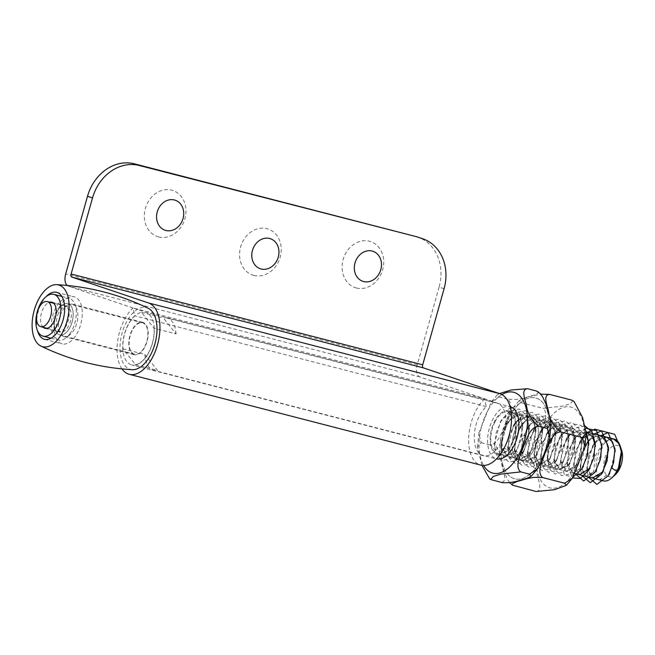 <?xml version="1.0" encoding="UTF-8"?>
<svg xmlns="http://www.w3.org/2000/svg" width="655" height="655" viewBox="0 0 655 655"><rect width="100%" height="100%" fill="white"/><g stroke="black" fill="none" stroke-linecap="round" stroke-linejoin="round"><path stroke-width="0.49" stroke-dasharray="3.27 2.46" d="M132.384 369.682A31.89 17.243 104.5 0 1 129.87 369.207A31.89 17.243 104.5 0 1 122.125 332.994A31.89 17.243 104.5 0 1 148.251 308.292M133.972 354.609A16.727 9.047 104.5 0 1 129.821 335.941A16.727 9.047 104.5 0 1 142.684 322.325A16.727 9.047 104.5 0 1 147.252 340.78A16.727 9.047 104.5 0 1 134.316 354.715A16.727 9.047 104.5 0 1 133.972 354.609M63.658 336.449A16.727 9.047 104.5 0 1 59.507 317.781A16.727 9.047 104.5 0 1 72.369 304.166A16.727 9.047 104.5 0 1 76.938 322.62A16.727 9.047 104.5 0 1 64.002 336.555A16.727 9.047 104.5 0 1 63.658 336.449M61.619 343.719A24.284 13.125 104.5 0 1 55.593 316.611A24.284 13.125 104.5 0 1 74.252 296.846A24.284 13.125 104.5 0 1 80.892 323.644A24.284 13.125 104.5 0 1 62.11 343.867A24.284 13.125 104.5 0 1 61.619 343.719M37.417 330.48A24.284 13.125 104.5 0 1 46.161 296.6M537.911 391.616L538.377 392.189L537.821 393.278L533.809 395.153L522.862 398.305L516.197 399.501L507.731 399.231C514.306 404.323 507.748 416.064 505.349 423.76C501.886 431.178 498.963 443.861 489.989 444.942C497.063 450.853 501.042 457.657 501.935 465.353C503.204 471.412 507.936 481.883 500.895 482.408M492.11 480.14L489.686 478.846M481.9 465.32L477.536 447.111L481.204 442.674L478.723 433.389L491.266 402.031L498.938 396.963L497.317 394.834L499.487 393.557M498.938 396.963L507.731 399.231M481.204 442.674L489.989 444.942M516.124 430.22A22.598 12.216 104.5 0 1 497.603 454.603A22.598 12.216 104.5 0 1 490.39 435.231A22.598 12.216 104.5 0 1 508.91 410.849A22.598 12.216 104.5 0 1 516.124 430.22M512.366 440.905A22.598 12.216 -75.5 0 0 519.579 460.277A22.598 12.216 -75.5 0 0 537.059 441.454A22.598 12.216 -75.5 0 0 530.877 416.523A22.598 12.216 -75.5 0 0 512.366 440.905M509.729 482.637L507.789 479.943L504.432 472.623L500.264 458.295L499.503 452.785L503.171 448.348L500.69 439.063L502.369 432.611L509.156 415.131L513.233 407.705L520.913 402.637L519.292 400.508L528.749 396.832L540.735 394.163M514.085 485.813L511.653 484.52M573.068 400.696L570.325 403.734L562.997 406.067L542.889 408.311C549.463 413.403 542.905 425.144 540.506 432.84C537.043 440.258 534.12 452.941 525.146 454.021C532.22 459.933 536.199 466.737 537.092 474.433C538.361 480.492 543.093 490.963 536.052 491.487M503.171 448.348L525.146 454.021M512.529 450.091A22.598 12.216 104.5 0 1 516.91 426.364A22.598 12.216 104.5 0 1 530.877 416.523A22.598 12.216 104.5 0 1 537.927 426.708A22.598 12.216 104.5 0 1 533.555 450.435A22.598 12.216 104.5 0 1 519.579 460.277A22.598 12.216 104.5 0 1 512.529 450.091M573.084 435.788A22.598 12.216 -75.5 0 0 566.035 425.603A22.598 12.216 -75.5 0 0 548.554 444.426A22.598 12.216 -75.5 0 0 554.736 469.357A22.598 12.216 -75.5 0 0 568.712 459.515A22.598 12.216 -75.5 0 0 573.084 435.788M520.913 402.637L542.889 408.311M621.669 450.501A16.187 8.752 -75.5 0 0 606.808 453.145A16.187 8.752 -75.5 0 0 604.86 472.468A16.187 8.752 -75.5 0 0 615.471 474.515M618.648 470.486A16.187 8.752 -75.5 0 0 618.934 469.987M603.329 480.86A21.582 11.667 104.5 0 1 600.316 449.355A21.582 11.667 104.5 0 1 614.128 439.071M494.844 422.115A21.582 11.667 -75.5 0 0 497.857 453.62A21.582 11.667 -75.5 0 0 514.552 435.641A21.582 11.667 -75.5 0 0 508.657 411.831A21.582 11.667 -75.5 0 0 494.844 422.115M154.081 328.237A26.978 14.59 104.5 0 1 135.536 364.712L122.911 348.796A26.978 14.59 104.5 0 1 127.979 325.257A26.978 14.59 104.5 0 1 141.455 312.32L154.081 328.237L176.056 333.911L163.431 317.994A26.978 14.59 -75.5 0 1 167.221 318.068L509.999 406.599A26.978 14.59 -75.5 0 0 492.74 419.462A26.978 14.59 -75.5 0 0 496.506 458.844A26.978 14.59 -75.5 0 0 496.555 458.852M176.056 333.911A26.978 14.59 -75.5 0 0 167.221 318.068M122.911 348.796L144.886 354.478L157.511 370.386A26.978 14.59 -75.5 0 1 153.728 370.312L496.506 458.844M144.886 354.478A26.978 14.59 -75.5 0 0 153.728 370.312M132.187 330.562A16.187 8.752 -75.5 0 0 134.447 354.191A16.187 8.752 -75.5 0 0 146.974 340.706A16.187 8.752 -75.5 0 0 142.544 322.841A16.187 8.752 -75.5 0 0 132.187 330.562M141.455 312.32L163.431 317.994M135.536 364.712L157.511 370.386M57.476 311.264A16.187 8.752 -75.5 0 0 59.744 334.893A16.187 8.752 -75.5 0 0 72.263 321.409A16.187 8.752 -75.5 0 0 67.833 303.552A16.187 8.752 -75.5 0 0 57.476 311.264M58.737 312.861A12.953 7 -75.5 0 0 60.547 331.757A12.953 7 -75.5 0 0 70.568 320.975A12.953 7 -75.5 0 0 67.023 306.687A12.953 7 -75.5 0 0 58.737 312.861M510.834 406.992L506.511 411.414L513.102 413.117L510.834 406.992L518.907 412.167L522.592 424.743L521.208 439.169L515.755 452.016L517.344 449.543L522.78 427.674L520.201 418.095L514.511 413.346L513.102 413.117M618.86 470.175L612.269 468.472L614.816 448.757L611.975 441.036L606.858 437.221L599.571 438.629L592.669 445.76L586.872 467.474L592.783 478.117L601.519 473.852L607.815 459.728L607.496 443.893L600.267 435.501L592.931 436.959L586.012 444.172L580.248 465.574L586.176 476.422L594.92 472.157L601.216 458.025L600.897 442.191L593.667 433.807L586.381 435.207L579.478 442.362L573.657 463.928L579.585 474.703L588.321 470.437L594.617 456.322L594.298 440.496L587.068 432.103L579.773 433.528L572.855 440.684L567.074 462.242L572.986 473.008L581.73 468.743L588.026 454.619L587.707 438.776L580.477 430.384L573.15 431.833L566.239 439.03L560.459 460.481L566.395 471.305L575.131 467.04L581.427 452.916L581.108 437.082L573.878 428.697L566.591 430.098L559.697 437.237L553.876 458.852L559.796 469.594L568.532 465.328L574.828 451.205L574.509 435.378L567.279 426.994L559.992 428.411L553.082 435.55L547.285 457.149L553.197 467.899L561.941 463.634L568.237 449.51L567.918 433.667L560.688 425.275L553.385 426.708L546.491 433.864L540.678 455.503L546.606 466.196L555.342 461.922L561.638 447.799L561.319 431.973L554.089 423.589L546.769 425.005L539.843 432.218L534.079 453.661L540.007 464.477L548.743 460.219L555.039 446.096L554.719 430.269L547.498 421.877L540.195 423.31L533.285 430.458L527.488 451.991L533.407 462.79L542.152 458.525L548.448 444.393L548.129 428.558L540.899 420.166L533.588 421.599L526.685 428.771L520.889 450.37L526.817 461.079L535.553 456.813L541.841 442.69L541.521 426.863L534.3 418.479L526.997 419.888L520.078 427.06L514.298 448.65L520.217 459.368L528.953 455.11L535.25 440.987L534.93 425.152L527.709 416.76L520.414 418.193L513.512 425.332L507.699 446.857L513.618 457.681L522.362 453.416L528.659 439.284L528.339 423.449L521.11 415.057L513.815 416.474L506.913 423.629L501.1 445.326L507.027 455.962L515.763 451.696L522.051 437.581L521.732 421.755L514.511 413.37L507.183 414.795L500.248 422.017L494.5 443.402L500.428 454.259L509.164 450.001L515.46 435.878L515.149 420.043L507.92 411.643L506.511 411.414M600.995 435.673L594.249 443.304L588.501 456.568L587.044 470.437L588.264 476.971M594.421 433.978L587.543 441.74L581.935 454.824L580.42 468.481L581.689 475.276M587.822 432.275L581.05 439.89L575.344 453.08L573.837 466.851L575.09 473.598M585.48 428.165L574.41 438.228L568.745 451.434L567.238 465.181L572.535 477.953M584.981 425.979L576.146 427.805L567.787 436.582L562.154 449.698L560.639 463.363L564.667 475.121L573.166 477.004M585.988 431.146L581.149 425.431L574.689 424.129L561.261 434.764L555.546 447.979L554.056 461.75L556.463 471.166L561.728 475.677L568.515 474.294L575.188 467.261L580.559 454.505L581.976 440.201L578.856 428.435L571.946 422.598L563.071 424.334L554.646 433.094L548.939 446.301L547.449 460.08L549.881 469.463L555.137 473.983L561.925 472.583L568.589 465.558L573.96 452.801L575.377 438.49L572.265 426.733L565.347 420.895L556.472 422.631L548.047 431.399L542.332 444.639L540.866 458.418L543.29 467.801L548.562 472.28L555.342 470.88L562.015 463.83L567.377 451.041L568.786 436.688L565.625 424.98L558.699 419.184L549.815 420.952L541.398 429.778L535.765 442.878L534.251 456.576L536.666 466.033L541.955 470.568L548.784 469.168L555.448 462.045L560.827 449.232L562.154 434.945L559.034 423.236L552.1 417.472L543.241 419.249L534.832 428.01L529.166 441.183L527.668 454.873L530.075 464.346L535.364 468.882L542.184 467.449L548.882 460.342L554.187 447.611L555.587 433.413L552.476 421.615L545.55 415.786L536.674 417.53L528.241 426.315L522.551 439.521L521.069 453.293L523.501 462.659L528.757 467.171L535.544 465.77L542.209 458.746L547.58 445.973L548.996 431.661L545.869 419.904L538.95 414.075L530.067 415.827L521.642 424.612L515.952 437.818L514.478 451.59L516.901 460.956L522.166 465.468L528.945 464.067L535.61 457.043L540.989 444.27L542.397 429.95L539.261 418.217L532.368 412.372L523.492 414.116L515.067 422.876L509.385 436.025L507.862 449.772L510.286 459.204L515.542 463.756L522.354 462.373L529.035 455.291L534.39 442.534L535.806 428.214L532.671 416.49L525.76 410.685L516.893 412.396L508.493 421.165L502.753 434.429L501.288 448.282L503.744 457.591L509.009 462.094L515.796 460.612L522.453 453.604L527.783 440.864L529.207 426.634L526.096 414.795L519.145 408.982L510.245 410.734L501.796 419.593L496.187 432.668L494.664 446.317L497.071 455.749L502.287 460.342L509.091 458.999L515.755 452.016M613.301 438.858L603.042 442.755L595.166 456.257L593.717 471.551L599.055 479.755M599.366 479.853L609.789 473.278L615.151 451.688M606.858 437.204L596.558 440.962L588.616 454.455L587.126 469.815L592.488 478.06M600.267 435.493L589.877 439.333L581.918 453.039L580.592 468.456L586.176 476.431L596.558 469.897L601.953 448.192L599.374 438.572L593.667 433.782L583.277 437.622L575.327 451.336L573.993 466.761L579.577 474.728M589.975 468.169L595.362 446.456M587.068 432.095L576.678 435.935L568.736 449.633L567.402 465.042L572.986 473.016L583.433 466.401L588.763 444.819L586.184 435.174L580.477 430.376L570.079 434.224L562.129 447.93L560.803 463.347L566.387 471.313L576.768 464.804L582.164 443.091L579.585 433.463L573.878 428.673L563.488 432.521L555.53 446.227L554.204 461.644L559.788 469.61L570.169 463.101L575.565 441.388L572.994 431.76L567.287 426.97L556.889 430.818L548.939 444.516L547.605 459.949L553.188 467.916L563.587 461.374L568.966 439.603L566.37 430.032L560.688 425.267L550.298 429.115L542.348 442.821L541.014 458.23L546.597 466.204L557.012 459.613L562.375 437.851L559.763 428.337L554.097 423.548L543.683 427.42L535.749 441.118L534.423 456.527L539.998 464.493L550.446 457.894L555.776 436.304L553.213 426.651L547.498 421.861L537.1 425.701L529.15 439.415L527.815 454.832L533.399 462.798L543.789 456.281L549.185 434.56L546.606 424.939L540.899 420.15L530.501 423.998L522.551 437.712L521.216 453.129L526.808 461.095L537.19 454.578L542.577 432.857L540.007 423.245L534.3 418.455L523.91 422.295L515.968 436.009L514.617 451.426L520.209 459.392L530.599 452.842L535.986 431.121L533.399 421.517L527.709 416.744L517.311 420.584L509.353 434.29L508.018 449.731L513.61 457.706L524.033 451.131L529.387 429.524L526.833 419.839L521.102 415.065L510.72 418.897L502.77 432.603L501.435 448.004L507.019 455.986L517.344 449.543M68.21 330.284A16.187 8.752 -75.5 0 0 72.705 309.954A16.187 8.752 -75.5 0 0 62.413 305.001A16.187 8.752 -75.5 0 0 55.7 330.996A16.187 8.752 -75.5 0 0 68.21 330.284M64.943 327.787A13.493 7.295 104.5 0 1 57.886 331.627A13.493 7.295 104.5 0 1 54.521 328.384A13.493 7.295 104.5 0 1 60.113 306.72A13.493 7.295 104.5 0 1 64.632 305.508A13.493 7.295 104.5 0 1 69.086 314.31A13.493 7.295 104.5 0 1 64.943 327.787M43.189 327.279A13.493 7.295 104.5 0 1 44.72 306.032A13.493 7.295 104.5 0 1 49.665 302.201M69.684 333.968A21.582 11.667 -75.5 0 0 76.308 312.402A21.582 11.667 -75.5 0 0 69.184 298.328A21.582 11.667 -75.5 0 0 52.49 316.308A21.582 11.667 -75.5 0 0 58.393 340.117A21.582 11.667 -75.5 0 0 69.684 333.968M158.584 236.905A24.284 20.411 108.6 0 0 185.561 206.284A24.284 20.411 108.6 0 0 151.313 197.442A24.284 20.411 108.6 0 0 158.584 236.905M253.821 275.419A24.284 20.411 108.6 0 0 280.798 244.798A24.284 20.411 108.6 0 0 246.542 235.956A24.284 20.411 108.6 0 0 253.821 275.419M356.345 287.979A24.284 20.411 108.6 0 0 383.322 257.358A24.284 20.411 108.6 0 0 349.074 248.515A24.284 20.411 108.6 0 0 356.345 287.979M444.074 288.757L439.096 287.078A43.164 36.287 108.6 0 0 417.734 237.094M439.096 287.078L417.276 364.688A10.791 5.838 -75.5 0 0 419.896 376.944L484.626 398.78L486.297 406.583A27.248 14.729 -75.5 0 0 474.343 434.732A27.248 14.729 -75.5 0 0 483.259 455.7A27.248 14.729 -75.5 0 0 504.203 433.52A27.248 14.729 -75.5 0 0 497.44 403.103L484.626 398.78L133.047 307.973L145.868 312.304A27.248 14.729 104.5 0 1 152.623 342.721A27.248 14.729 104.5 0 1 131.688 364.901A27.248 14.729 104.5 0 1 122.772 343.932A27.248 14.729 104.5 0 1 134.717 315.784L133.047 307.973L68.325 286.137A10.791 5.838 104.5 0 1 67.138 285.441M486.297 406.583L134.717 315.784M121.986 368.896A36.958 19.986 104.5 0 1 133.047 307.973M484.626 398.78A36.958 19.986 -75.5 0 0 468.726 436.942A36.958 19.986 -75.5 0 0 480.827 465.107M516.091 407.017A41.748 22.573 104.5 0 1 549.226 431.489A41.748 22.573 104.5 0 1 510.368 476.693A41.748 22.573 104.5 0 1 516.091 407.017M501.902 394.564A41.748 22.573 -75.5 0 0 494.124 401.343A41.748 22.573 -75.5 0 0 483.595 465.451M501.231 445.302A41.748 22.573 -75.5 0 0 534.365 469.782A41.748 22.573 -75.5 0 0 540.088 400.107A41.748 22.573 -75.5 0 0 501.231 445.302M536.396 454.39A41.748 22.573 104.5 0 1 575.246 409.187A41.748 22.573 104.5 0 1 569.523 478.862A41.748 22.573 104.5 0 1 536.396 454.39M497.44 403.103L145.868 312.304M419.896 376.944L68.325 286.137M417.276 364.688L65.705 273.888M64.002 336.555L134.316 354.715M72.369 304.166L142.684 322.325M44.532 339.323L62.11 343.867M56.674 292.31L74.252 296.846M549.84 437.311L549.766 437.736M477.536 447.111L478.723 433.389M497.317 394.826L491.266 402.031M497.603 454.603L554.736 469.357M508.91 410.849L566.035 425.603M500.698 439.063L499.511 452.785M513.233 407.705L519.292 400.508M584.997 446.391L584.923 446.816M497.857 453.62L572.986 473.025M508.657 411.831L573.886 428.673M59.744 334.893L134.447 354.191M67.833 303.552L142.544 322.841M47.144 328.302L60.547 331.757M53.62 303.224L67.023 306.687M592.669 445.768L594.249 443.304M586.855 467.498L587.044 470.437M585.996 444.164L587.543 441.74M580.232 465.582L580.42 468.481M579.47 442.346L581.05 439.89M573.649 463.936L573.837 466.851M572.847 440.676L574.41 438.228M567.05 462.258L567.238 465.181M566.223 439.014L567.787 436.582M560.451 460.473L560.639 463.363M559.689 437.221L561.261 434.764M553.868 458.852L554.056 461.75M553.074 435.542L554.646 433.094M547.269 457.157L547.449 460.08M546.475 433.847L548.047 431.399M540.678 455.495L540.866 458.418M539.843 432.21L541.398 429.778M534.062 453.678L534.251 456.576M533.268 430.45L534.832 428.01M527.48 451.991L527.668 454.873M526.677 428.755L528.241 426.315M520.881 450.37L521.069 453.293M520.078 427.06L521.642 424.612M514.29 448.667L514.478 451.59M513.495 425.324L515.067 422.876M507.682 446.866L507.862 449.772M506.913 423.621L508.493 421.165M501.1 445.343L501.288 448.282M500.24 422.017L501.796 419.593M494.484 443.419L494.664 446.317M573.878 428.673L521.11 415.049M521.11 415.041L507.92 411.635M572.978 473.025L520.217 459.392M520.209 459.392L500.428 454.283M575.188 467.261L576.768 464.804M581.976 440.201L582.164 443.091M568.589 465.558L570.169 463.101M575.377 438.49L575.565 441.388M562.015 463.83L563.587 461.374M568.786 436.688L568.966 439.603M555.456 462.053L557.012 459.613M562.187 434.945L562.375 437.851M548.874 460.342L550.446 457.894M555.587 433.413L555.776 436.304M542.209 458.746L543.789 456.281M548.996 431.661L549.185 434.56M535.61 457.043L537.19 454.578M542.389 429.95L542.577 432.857M529.027 455.291L530.599 452.842M535.798 428.214L535.986 431.121M522.453 453.604L524.033 451.131M529.199 426.634L529.387 429.524M522.584 424.743L522.78 427.674M54.521 328.384L55.7 330.996M60.113 306.72L62.413 305.001M45.031 328.311L57.886 331.627M51.778 302.192L64.632 305.508M51.033 338.217L58.393 340.117M61.824 296.428L69.184 298.328M483.259 455.7L131.688 364.901"/><path stroke-width="0.98" d="M56.715 284.655C88.793 286.448 119.3 294.324 148.243 308.292A31.89 17.243 104.5 0 1 155.194 342.843A31.89 17.243 104.5 0 1 132.384 369.682C100.305 367.889 69.798 360.004 40.864 346.045A31.89 17.243 104.5 0 1 34.232 310.298A31.89 17.243 104.5 0 1 56.715 284.655A31.89 17.243 104.5 0 1 67.571 319.05A31.89 17.243 104.5 0 1 41.977 346.503A31.89 17.243 104.5 0 1 40.864 346.045M46.161 296.6A24.284 13.125 104.5 0 1 56.674 292.31A24.284 13.125 104.5 0 1 63.314 319.1A24.284 13.125 104.5 0 1 44.532 339.323A24.284 13.125 104.5 0 1 44.041 339.175A24.284 13.125 104.5 0 1 37.417 330.48M499.487 393.557L511.056 389.987L527.586 388.71C520.553 389.242 525.285 399.714 526.554 405.772C527.447 413.469 531.426 420.273 538.492 426.184C529.518 427.265 526.604 439.947 523.132 447.365C520.733 455.053 514.183 466.794 520.758 471.895L500.649 474.138L493.313 476.472L490.579 479.509L502.762 482.743L509.369 482.678L516.025 481.482L526.98 478.33L530.992 476.455L529.543 474.163L537.223 469.095L541.308 461.669L548.088 444.188L549.766 437.736L547.285 428.452L550.953 424.014L550.2 418.504L546.024 404.176L542.667 396.856L540.121 393.475L536.38 390.986L538.811 392.279M490.579 479.509L489.678 478.846L481.9 465.32M527.586 388.71L536.38 390.986M538.492 426.184L547.285 428.452M520.758 471.895L529.543 474.163M540.735 394.163L549.561 394.392C542.528 394.916 547.252 405.388 548.522 411.446C549.422 419.143 553.401 425.947 560.467 431.858C551.494 432.939 548.571 445.621 545.107 453.039C542.708 460.735 536.158 472.468 542.733 477.569L534.259 477.298L527.602 478.494L516.648 481.646L512.636 483.521L512.079 484.61L512.546 485.183L509.729 482.637M512.546 485.183L536.052 491.487L554.466 489.719L566.329 485.371L564.7 483.243L572.38 478.175L584.923 446.816L582.442 437.532L586.11 433.094L582.598 417.53L573.96 401.359L571.537 400.066L573.968 401.359M542.733 477.569L564.7 483.243M560.467 431.858L582.442 437.532M549.561 394.392L571.537 400.066M572.535 477.953L580.314 478.453L588.411 470.626L593.766 457.861L595.174 443.566L595.362 446.456L592.767 436.86L586.053 431.817L614.128 439.071A21.582 11.667 104.5 0 1 620.129 445.834A21.582 11.667 104.5 0 1 611.86 477.847L615.471 474.515A16.187 8.752 -75.5 0 0 618.648 470.486M618.934 469.987A16.187 8.752 -75.5 0 0 621.669 450.501L620.129 445.834M611.86 477.847A21.582 11.667 104.5 0 1 603.329 480.86L575.106 473.573L579.577 474.728L589.975 468.169L588.403 470.617M496.555 458.852A26.978 14.59 -75.5 0 0 517.376 436.369A26.978 14.59 -75.5 0 0 510.048 406.616M38.964 307.752A12.953 7 -75.5 0 0 40.774 326.657A12.953 7 -75.5 0 0 50.795 315.866A12.953 7 -75.5 0 0 47.25 301.578A12.953 7 -75.5 0 0 38.964 307.752M617.755 471.796L621.562 450.378L621.751 453.268L618.86 470.175L617.755 471.796L612.269 468.472M621.562 450.378L614.701 434.306L608.184 432.595L600.995 435.673M588.264 476.971L596.877 484.43L608.208 475.751L613.53 463.019L614.963 448.806L608.143 432.66L601.609 430.867L594.421 433.978M581.689 475.276L590.253 482.694L601.511 474.163L606.956 461.308L608.348 446.89L601.486 430.908L594.994 429.172L587.822 432.275M575.09 473.598L583.695 481.007L594.986 472.353L600.348 459.597L601.765 445.285L596.541 430.671L585.48 428.165M595.174 443.566L591.989 431.743L584.981 425.979M573.166 477.004L581.869 468.833L587.158 456.134L588.575 441.928L585.988 431.146M621.751 453.268L619.147 443.681L613.301 438.858M614.963 448.806L615.151 451.688L612.589 441.994L606.858 437.204L613.457 438.899M592.488 478.06L603.099 471.69L608.528 449.821L605.965 440.242L600.267 435.493L587.077 432.079M49.665 302.201A13.493 7.295 104.5 0 1 51.778 302.192A13.493 7.295 104.5 0 1 56.232 310.986A13.493 7.295 104.5 0 1 52.089 324.462A13.493 7.295 104.5 0 1 45.031 328.311A13.493 7.295 104.5 0 1 43.189 327.279M54.299 329.997A21.582 11.667 -75.5 0 0 60.923 308.431A21.582 11.667 -75.5 0 0 53.8 294.357A21.582 11.667 -75.5 0 0 37.106 312.329A21.582 11.667 -75.5 0 0 43.009 336.146A21.582 11.667 -75.5 0 0 54.299 329.997M174.418 199.988A15.835 13.313 -71.4 0 1 183.04 218.557A15.835 13.313 -71.4 0 1 165.854 230.462A15.835 13.313 -71.4 0 1 157.241 211.893A15.835 13.313 -71.4 0 1 174.418 199.988M269.655 238.502A15.835 13.313 -71.4 0 1 278.269 257.071A15.835 13.313 -71.4 0 1 261.091 268.976A15.835 13.313 -71.4 0 1 252.47 250.406A15.835 13.313 -71.4 0 1 269.655 238.502M372.179 251.061A15.835 13.313 -71.4 0 1 380.801 269.631A15.835 13.313 -71.4 0 1 363.615 281.535A15.835 13.313 -71.4 0 1 355.002 262.966A15.835 13.313 -71.4 0 1 372.179 251.061M92.502 197.957A43.164 36.287 -71.4 0 1 139.335 165.502L134.349 163.824A43.164 36.287 108.6 0 0 87.516 196.271L92.502 197.957L71.125 274.011A2.702 1.457 -75.5 0 0 71.78 277.073L148.497 302.954A36.958 19.986 104.5 0 1 157.659 344.219A36.958 19.986 104.5 0 1 129.256 374.3A36.958 19.986 104.5 0 1 121.986 368.896M420.592 238.15A43.164 36.287 -71.4 0 1 422.721 238.78L417.734 237.094A43.164 36.287 108.6 0 0 415.606 236.463L139.335 165.502M415.606 236.463L134.349 163.824M129.256 374.3L480.827 465.107A36.958 19.986 -75.5 0 0 509.238 435.018A36.958 19.986 -75.5 0 0 500.068 393.761L423.351 367.873A2.702 1.457 104.5 0 1 422.696 364.81L444.074 288.757A43.164 36.287 -71.4 0 0 422.721 238.78M67.138 285.441A10.791 5.838 104.5 0 1 65.705 273.888L87.516 196.271M483.595 465.451A41.748 22.573 -75.5 0 0 525.114 438.367A41.748 22.573 -75.5 0 0 501.902 394.564M422.696 364.81L71.125 274.011M423.351 367.873L71.78 277.073M500.068 393.761L148.497 302.954M531.172 476.291L537.223 469.095M550.953 424.014L549.766 437.736M586.11 433.094L584.923 446.816M572.38 478.175L566.329 485.371M40.774 326.657L47.144 328.302M47.25 301.578L53.62 303.224M606.866 437.188L600.267 435.493M599.366 479.837L579.585 474.728M608.208 475.751L609.789 473.278M601.511 474.163L603.099 471.69M608.339 446.89L608.528 449.821M594.986 472.353L596.558 469.897M601.765 445.285L601.953 448.192M581.869 468.833L583.433 466.401M588.575 441.928L588.763 444.819M43.009 336.146L51.033 338.217M53.8 294.357L61.824 296.428"/></g></svg>
